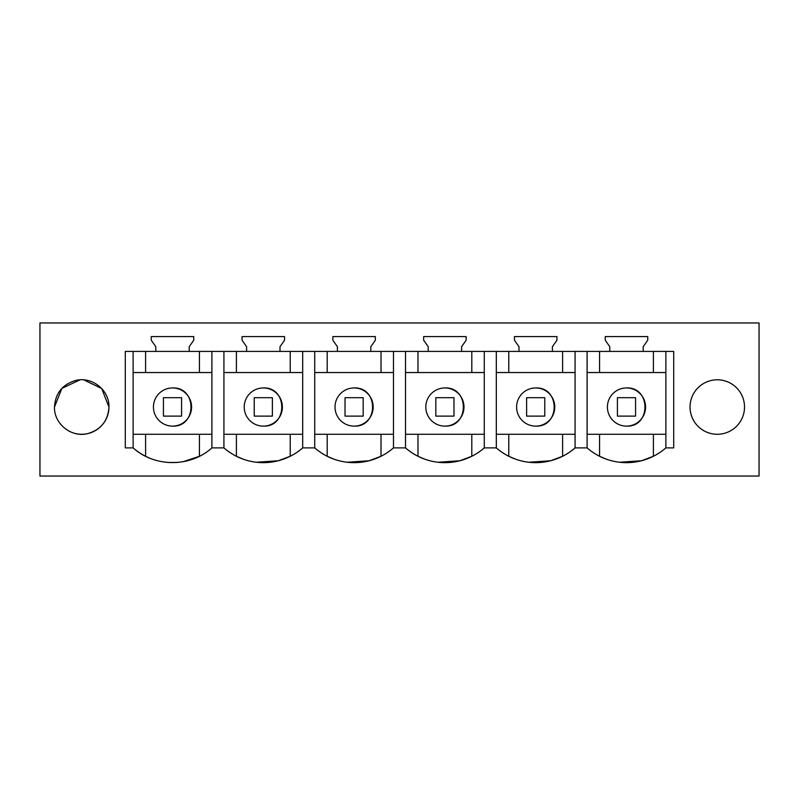 <?xml version="1.0" encoding="UTF-8"?>
<svg xmlns="http://www.w3.org/2000/svg" width="799" height="799" viewBox="0 0 799 799"><rect width="100%" height="100%" fill="white"/><g stroke="black" fill="none" stroke-linecap="round" stroke-linejoin="round"><path stroke-width="1.2" d="M39.95 476.044L759.05 476.044L759.05 322.956L39.95 322.956L39.95 476.044M83.875 379.885L101.723 388.564L108.954 407.041C109.543 390.132 91.855 376.099 75.525 380.514C62.382 384.489 55.361 393.328 54.482 407.041C53.893 423.939 71.58 437.972 87.9 433.557C101.054 429.582 108.065 420.743 108.954 407.041A27.236 27.236 0 0 1 102.731 424.369M609.787 351.41L609.787 346.696L605.243 340.214L605.243 336.579L647.739 336.579L647.739 340.214L643.195 346.696L643.195 351.41L125.293 351.41L125.293 447.889L133.123 447.889C154.636 467.455 190.392 467.455 211.895 447.889L223.92 447.889A59.925 59.925 0 0 0 236.394 456.269L243.096 459.145M665.877 351.41L665.877 447.889L673.707 447.889L673.707 351.41L643.195 351.41M665.877 447.889A59.925 59.925 0 0 1 587.105 447.889L575.08 447.889A59.925 59.925 0 0 1 496.309 447.889L484.284 447.889A59.925 59.925 0 0 1 405.512 447.889L393.488 447.889A59.925 59.925 0 0 1 314.716 447.889L302.691 447.889A59.925 59.925 0 0 1 223.92 447.889L223.92 351.41M155.805 351.41L155.805 346.696L151.261 340.214L151.261 336.579L193.757 336.579L193.757 340.214L189.213 346.696L189.213 351.41M246.601 351.41L246.601 346.696L242.057 340.214L242.057 336.579L284.554 336.579L284.554 340.214L280.01 346.696L280.01 351.41M337.398 351.41L337.398 346.696L332.853 340.214L332.853 336.579L375.35 336.579L375.35 340.214L370.806 346.696L370.806 351.41M428.194 351.41L428.194 346.696L423.65 340.214L423.65 336.579L466.147 336.579L466.147 340.214L461.602 346.696L461.602 351.41M518.99 351.41L518.99 346.696L514.446 340.214L514.446 336.579L556.943 336.579L556.943 340.214L552.399 346.696L552.399 351.41M690.046 407.041A27.236 27.236 0 0 1 717.282 379.795A27.236 27.236 0 0 1 744.518 407.041A27.236 27.236 0 0 1 717.282 434.276A27.236 27.236 0 0 1 690.046 407.041M133.123 351.41L133.123 447.889A59.925 59.925 0 0 0 145.598 456.269L145.598 434.276M146.866 456.888L149.753 458.167M167.56 462.451L177.248 462.471M183.041 461.722L199.251 456.359M71.56 432.309A27.236 27.236 0 0 0 101.223 426.047M54.482 407.041L61.863 388.404L79.99 379.855M172.514 426.117A19.076 19.076 0 0 1 153.438 407.041A19.076 19.076 0 0 1 172.514 387.954A19.076 19.076 0 0 1 191.59 407.041A19.076 19.076 0 0 1 172.514 426.117C197.123 427.285 197.123 386.786 172.514 387.954M145.598 351.41L145.598 372.534M199.43 351.41L199.43 372.534M211.895 351.41L211.895 447.889M199.43 434.276L199.43 456.269M133.123 372.534L211.895 372.534M133.123 434.276L211.895 434.276M626.486 426.117A19.076 19.076 0 0 1 607.41 407.041A19.076 19.076 0 0 1 626.486 387.954A19.076 19.076 0 0 1 645.562 407.041A19.076 19.076 0 0 1 626.486 426.117C651.095 427.285 651.095 386.786 626.486 387.954M587.105 434.276L665.877 434.276M665.877 372.534L587.105 372.534M587.105 351.41L587.105 447.889M528.748 462.251L550.691 460.753L562.596 456.279A59.925 59.925 0 0 0 575.08 447.899L575.08 351.41M599.6 456.279L606.281 459.145M619.545 462.251L641.487 460.753L653.392 456.279L653.402 434.276M599.57 351.41L599.57 372.534M653.402 351.41L653.402 372.534M599.57 434.276L599.57 456.269M263.31 426.117A19.076 19.076 0 0 1 244.224 407.041A19.076 19.076 0 0 1 263.31 387.954A19.076 19.076 0 0 1 282.387 407.041A19.076 19.076 0 0 1 263.31 426.117C287.91 427.285 287.91 386.786 263.31 387.954M236.394 351.41L236.394 372.534M290.227 351.41L290.227 372.534M302.691 351.41L302.691 447.889M314.716 351.41L314.716 447.889A59.925 59.925 0 0 0 327.191 456.269L333.892 459.145M256.359 462.251L278.302 460.753L290.207 456.279M223.92 434.276L302.691 434.276M223.92 372.534L302.691 372.534M236.394 434.276L236.394 456.269M290.227 434.276L290.227 456.269M354.107 426.117A19.076 19.076 0 0 1 335.021 407.041A19.076 19.076 0 0 1 354.107 387.954A19.076 19.076 0 0 1 373.183 407.041A19.076 19.076 0 0 1 354.107 426.117C378.706 427.285 378.706 386.786 354.107 387.954M327.191 351.41L327.191 372.534M381.023 351.41L381.023 372.534M393.488 351.41L393.488 447.889M405.512 351.41L405.512 447.889A59.925 59.925 0 0 0 417.977 456.269L417.977 434.276M347.156 462.251L369.098 460.753L381.003 456.279L381.023 434.276M314.716 434.276L393.488 434.276M314.716 372.534L393.488 372.534M327.191 434.276L327.191 456.269M444.893 426.117A19.076 19.076 0 0 1 425.817 407.041A19.076 19.076 0 0 1 444.893 387.954A19.076 19.076 0 0 1 463.979 407.041A19.076 19.076 0 0 1 444.893 426.117C469.502 427.285 469.502 386.786 444.893 387.954M417.977 351.41L417.977 372.534M471.81 351.41L471.81 372.534M484.284 351.41L484.284 447.889M496.309 351.41L496.309 447.889A59.925 59.925 0 0 0 508.773 456.269L508.773 434.276M418.007 456.279L424.688 459.145M437.952 462.251L459.894 460.753L471.8 456.279L471.81 434.276M405.512 434.276L484.284 434.276M405.512 372.534L484.284 372.534M535.69 426.117A19.076 19.076 0 0 1 516.613 407.041A19.076 19.076 0 0 1 535.69 387.954A19.076 19.076 0 0 1 554.776 407.041A19.076 19.076 0 0 1 535.69 426.117C560.299 427.285 560.299 386.786 535.69 387.954M508.773 351.41L508.773 372.534M562.606 351.41L562.606 372.534M508.803 456.279L515.485 459.145M496.309 434.276L575.08 434.276M496.309 372.534L575.08 372.534M562.606 434.276L562.606 456.269M181.593 416.119L181.593 397.682L163.435 397.682L163.435 416.119L181.593 416.119M272.389 416.119L272.389 397.682L254.232 397.682L254.232 416.119L272.389 416.119M363.185 416.119L363.185 397.682L345.018 397.682L345.018 416.119L363.185 416.119M453.982 416.119L453.982 397.682L435.815 397.682L435.815 416.119L453.982 416.119M544.768 416.119L544.768 397.682L526.611 397.682L526.611 416.119L544.768 416.119M635.565 416.119L635.565 397.682L617.407 397.682L617.407 416.119L635.565 416.119"/></g></svg>
